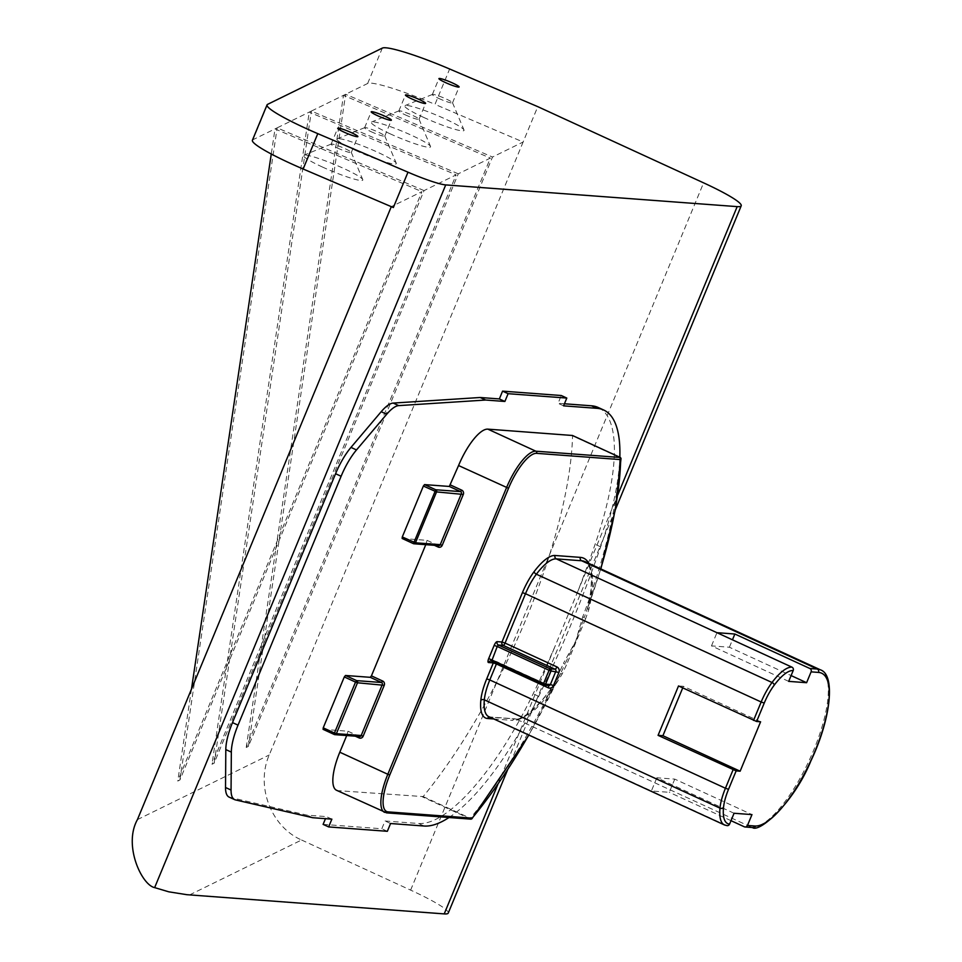 <?xml version="1.0" encoding="UTF-8"?>
<svg xmlns="http://www.w3.org/2000/svg" width="962" height="962" viewBox="0 0 962 962"><rect width="100%" height="100%" fill="white"/><g stroke="black" fill="none" stroke-linecap="round" stroke-linejoin="round"><path stroke-width="0.72" stroke-dasharray="4.81 3.61" d="M393.35 207.539A35.955 4.028 -157.5 0 1 391.318 206.65L421.897 191.654L177.766 781.048L179.906 779.99L424.038 190.608L456.132 174.868L212.001 764.261L214.141 763.203L458.273 173.821L490.367 158.081L246.236 747.474L248.376 746.416L492.508 157.034L523.124 142.015L537.77 106.65M189.574 894.913L301.575 840.006C270.959 826.719 255.543 786.194 269.228 754.99L523.124 142.015L434.992 104.365L449.639 68.999M390.043 133.766A32.095 3.595 22.5 0 0 430.507 146.404A32.095 3.595 22.5 0 0 402.26 131.253A32.095 3.595 22.5 0 0 371.572 121.994A32.095 3.595 22.5 0 0 390.043 133.766M458.273 173.821L311.387 111.063L343.482 95.322L490.367 158.081M355.796 150.553A32.095 3.595 22.5 0 0 396.26 163.191A32.095 3.595 22.5 0 0 368.013 148.04A32.095 3.595 22.5 0 0 337.325 138.781A32.095 3.595 22.5 0 0 355.796 150.553M424.038 190.608L277.152 127.85L309.247 112.109L456.132 174.868M322.306 166.967A32.095 3.595 22.5 0 0 362.77 179.617A32.095 3.595 22.5 0 0 334.523 164.466A32.095 3.595 22.5 0 0 303.836 155.207A32.095 3.595 22.5 0 0 322.306 166.967M252.405 140.248A64.201 7.191 -157.5 0 1 252.958 139.718L275.012 128.896L421.897 191.654M323.112 824.386L381.818 828.763L385.04 820.983L418.566 823.484A177.742 56.818 114.7 0 0 533.176 693.806A456.577 145.971 114.7 0 0 554.978 646.5L577.597 591.907A456.577 145.971 114.7 0 0 595.105 544.276A177.742 56.818 114.7 0 0 598.184 407.479M387.349 831.3L381.818 828.763M229.088 797.089A39.141 12.506 114.7 0 0 229.882 797.354L307.167 815.175L326.346 816.606L325.481 818.674M312.686 817.712L307.167 815.175M449.001 817.52A177.742 56.818 114.7 0 0 538.696 696.344A456.577 145.971 114.7 0 0 600.637 546.825A177.742 56.818 114.7 0 0 619.829 457.239M402.212 538.492L427.056 540.355L425.781 544.672M323.148 729.364L348.003 731.228L346.717 735.545M734.066 813.263L656.854 777.777L674.759 779.112L751.971 814.598M760.605 721.789L683.381 686.315L682.731 687.89M788.696 681.373L711.483 645.887L729.388 647.222L791.101 675.577M729.388 647.222L732.455 639.814M711.483 645.887L716.955 632.683M656.854 777.777L651.382 790.98L669.287 792.315L674.759 779.112M683.381 686.315L678.523 685.954M724.47 824.963A51.611 16.498 114.7 0 0 726.394 825.444A2.573 2.417 -85.7 0 0 727.176 825.649M726.394 825.444L490.74 717.171A51.611 16.498 -65.3 0 1 488.816 716.678L489.947 716.967A2.573 2.417 -85.7 0 0 489.466 716.979M582.78 616.714L584.211 617.664L587.409 608.477C595.947 575.108 588.263 560.401 584.824 561.567A86.207 27.561 -65.3 0 1 588.696 609.992L585.497 619.071L584.211 617.664L575.745 641.065L564.995 664.057L566.738 664.333L562.265 673.797A86.207 27.561 -65.3 0 1 516.053 719.059L490.74 717.171A2.573 2.417 -85.7 0 0 489.947 716.967L515.259 718.854A2.573 2.417 -85.7 0 0 512.866 720.394A88.781 28.379 114.7 0 0 560.461 673.785L564.995 664.057L563.479 663.323L575.745 641.065L582.78 616.714A271.007 86.64 114.7 0 0 619.756 457.563L620.646 457.611M384.572 812.349A40.765 13.035 114.7 0 0 386.087 812.734L470.899 819.119L470.346 818.277A271.007 86.64 114.7 0 0 563.479 663.323M587.397 608.477L600.841 568.927M731 820.67L669.287 792.315M588.696 609.992L587.674 608.08A88.781 28.379 114.7 0 0 588.78 563.383M585.497 619.071L566.738 664.333M562.265 673.797L560.461 673.52M336.556 790.283A40.765 13.035 114.7 0 0 338.071 790.668L423.136 796.584A271.007 86.64 114.7 0 0 572.546 435.87L572.45 435.485M563.576 405.844L558.056 403.306L561.279 395.514M564.429 403.775L558.056 403.306M390.572 823.52L385.04 820.983M331.866 819.143L326.346 816.606M301.575 840.006L410.63 890.115A64.201 7.191 -157.5 0 1 448.256 913.07M246.236 747.474L343.482 95.322L367.676 83.466A64.201 7.191 -157.5 0 1 434.992 104.365M214.141 763.203L311.387 111.063L309.247 112.109L212.001 764.261M179.906 779.99L277.152 127.85L275.012 128.896L271.272 153.992M423.533 117.34A32.095 3.595 22.5 0 0 463.997 129.978A32.095 3.595 22.5 0 0 435.75 114.827A32.095 3.595 22.5 0 0 405.062 105.567A32.095 3.595 22.5 0 0 423.533 117.34M248.376 746.416L345.623 94.276L492.508 157.034M191.474 689.105L177.766 781.048M438.744 98.425A10.919 1.227 22.5 0 0 452.513 102.874A10.919 1.227 22.5 0 0 452.501 102.718A10.919 1.227 22.5 0 0 442.905 97.571A10.919 1.227 22.5 0 0 432.467 94.42A10.919 1.227 22.5 0 0 432.347 94.516A10.919 1.227 22.5 0 0 438.744 98.425M371.007 131.638A10.919 1.227 22.5 0 0 384.788 136.087A10.919 1.227 22.5 0 0 384.776 135.931A10.919 1.227 22.5 0 0 375.168 130.784A10.919 1.227 22.5 0 0 364.73 127.633A10.919 1.227 22.5 0 0 364.622 127.73A10.919 1.227 22.5 0 0 371.007 131.638M405.255 114.851A10.919 1.227 22.5 0 0 419.023 119.3A10.919 1.227 22.5 0 0 419.011 119.144A10.919 1.227 22.5 0 0 409.403 113.997A10.919 1.227 22.5 0 0 398.965 110.846A10.919 1.227 22.5 0 0 398.857 110.943A10.919 1.227 22.5 0 0 405.255 114.851M337.518 148.052A10.919 1.227 22.5 0 0 351.286 152.513A10.919 1.227 22.5 0 0 351.274 152.357A10.919 1.227 22.5 0 0 341.678 147.198A10.919 1.227 22.5 0 0 331.241 144.059A10.919 1.227 22.5 0 0 331.12 144.156A10.919 1.227 22.5 0 0 337.518 148.052M137.422 819.612L269.228 754.99M235.413 799.891L229.882 797.354M424.086 826.021L418.566 823.484M538.696 696.344L533.176 693.806M600.637 546.825L595.105 544.276M355.327 736.183L347.871 732.755M434.391 545.31L426.936 541.883M426.996 540.343L438.732 545.634A1.635 1.539 94.3 0 1 438.227 545.502L413.335 543.602M427.056 540.355L438.383 545.61M348.003 731.228L359.668 736.507A1.635 1.539 94.3 0 1 359.163 736.375L359.319 736.483M347.931 731.216L359.163 736.375L334.271 734.475M543.434 684.956L548.352 685.365L496.512 661.543L491.702 661.195A2.573 2.417 -85.7 0 0 491.606 661.147M600.697 568.855A268.446 85.822 -65.3 0 1 587.674 608.08M560.461 673.785A268.446 85.822 -65.3 0 1 528.763 735.04M493.807 718.975L512.866 720.394M386.592 812.866A1.635 1.539 94.3 0 1 386.087 812.734L338.071 790.668M496.596 663.455A2.573 0.818 114.7 0 0 496.608 661.567L548.857 685.497A1.635 1.539 94.3 0 1 548.352 685.365A2.573 0.818 -65.3 0 1 548.448 685.389A2.573 0.818 -65.3 0 1 548.556 685.473M744.287 826.779L751.707 827.332L516.053 719.059A2.573 2.417 -85.7 0 0 515.259 718.854C520.394 721.861 543.807 704.172 560.449 673.508L528.896 735.1M470.598 819.035L422.583 796.969M423.136 796.584L470.346 818.277M619.756 457.563L572.546 435.87M490.921 660.99L495.731 661.339A2.573 2.573 0 0 1 496.608 661.567A2.573 0.818 114.7 0 0 496.512 661.543A2.573 2.417 -85.7 0 0 493.783 662.157M752.488 827.536A2.573 2.417 94.3 0 1 751.707 827.332A86.207 27.561 114.7 0 0 811.615 755.038A86.207 27.561 114.7 0 0 820.478 669.853M410.63 890.115L703.595 182.852M497.835 784.463L554.978 646.5M577.597 591.907L617.796 494.853M367.676 83.466L382.323 48.1M267.604 104.353L252.958 139.718M452.513 102.874L459.102 86.965M432.347 94.516L438.937 78.607M432.467 94.42L405.062 105.567M452.501 102.718L463.997 129.978M384.788 136.087L391.378 120.166M364.622 127.73L371.212 111.82M364.73 127.633L337.325 138.781M384.776 135.931L396.26 163.191M419.023 119.3L425.613 103.379M398.857 110.943L405.447 95.034M398.965 110.846L371.572 121.994M419.011 119.144L430.507 146.404M351.286 152.513L357.876 136.592M331.12 144.156L337.71 128.247M331.241 144.059L303.836 155.207M351.274 152.357L362.77 179.617M615.355 509.68L507.443 770.189"/><path stroke-width="1.44" d="M507.443 770.189L448.256 913.07A64.201 7.191 -157.5 0 1 444.216 913.9L186.893 894.696L168.783 891.822L154.641 887.613C141.799 885.124 123.088 845.285 137.422 819.612L391.306 206.674M317.797 133.646L303.15 169.011L393.35 207.539L407.996 172.186L317.797 133.646A64.201 7.191 -157.5 0 1 267.051 104.882A64.201 7.191 -157.5 0 1 267.604 104.353L382.323 48.1A64.201 7.191 -157.5 0 1 449.639 68.999L537.77 106.65L703.595 182.852A64.201 7.191 -157.5 0 1 741.221 205.796A64.201 7.191 -157.5 0 1 737.181 206.626L445.719 184.908A35.955 4.028 -157.5 0 1 407.996 172.186M303.15 169.011A64.201 7.191 -157.5 0 1 252.405 140.248L267.051 104.882M502.573 391.137L508.104 393.686L566.798 398.064L561.279 395.514L502.573 391.137L499.35 398.929L480.17 397.498L393.193 403.078A39.141 12.506 114.7 0 0 381.192 411.7L350.974 447.402A39.141 12.506 114.7 0 0 335.582 473.725L232.491 722.606A39.141 12.506 114.7 0 0 225.805 749.578L225.529 787.505A39.141 12.506 114.7 0 0 229.088 797.089L234.62 799.626A39.141 12.506 114.7 0 0 235.413 799.891L312.686 817.712L331.866 819.143L328.643 826.923L323.112 824.386L325.481 818.674M508.104 393.686L504.882 401.467L485.702 400.036L398.725 405.615A39.141 12.506 114.7 0 0 386.724 414.237L356.493 449.939A39.141 12.506 114.7 0 0 341.113 476.262L238.023 725.144A39.141 12.506 114.7 0 0 231.337 752.116L231.06 790.042A39.141 12.506 114.7 0 0 234.62 799.626M485.702 400.036L480.17 397.498M449.001 817.52A177.742 56.818 114.7 0 1 424.086 826.021L390.572 823.52L387.349 831.3L328.643 826.923M619.829 457.239A177.742 56.818 114.7 0 0 603.715 410.016L598.184 407.479A177.742 56.818 114.7 0 0 591.57 405.808L564.429 403.775M603.715 410.016A177.742 56.818 114.7 0 0 597.101 408.345L563.576 405.844L566.798 398.064M425.781 544.672L371.428 675.865L370.262 677.32L345.478 675.48L344.3 676.935L323.22 727.837L323.088 729.352L334.379 734.535A1.635 1.539 -85.7 0 0 336.399 733.681L334.451 732.996L334.319 734.511A1.635 1.635 0 0 0 334.884 734.655L359.668 736.507A1.635 1.539 94.3 0 0 361.195 735.521L336.399 733.681L357.491 682.779A1.635 1.539 -85.7 0 0 356.71 680.639L355.531 682.094L357.491 682.779L384.235 685.317L363.143 736.219A3.259 3.066 94.3 0 1 359.103 737.914L355.327 736.183M346.717 735.545L339.802 752.212A40.765 13.035 114.7 0 0 336.556 790.283L386.592 812.866A1.635 1.539 94.3 0 0 388.119 811.88A39.141 12.506 -65.3 0 1 389.778 774.963L508.525 488.275A39.141 12.506 -65.3 0 1 536.628 453.342L620.67 459.608A268.446 85.822 -65.3 0 1 600.697 568.855M572.45 435.485L487.83 429.136A40.765 13.035 114.7 0 0 458.561 465.536L449.326 486.447L424.531 484.607L423.364 486.063L402.284 536.952L402.152 538.479L413.335 543.602M724.47 824.963L488.816 716.678A51.611 16.498 -65.3 0 1 484.331 699.855L719.985 808.14A51.611 16.498 114.7 0 0 724.47 824.963L727.176 825.649A2.573 2.417 -85.7 0 0 729.581 824.109L734.066 813.263L751.971 814.598L747.486 825.444A2.573 2.417 94.3 0 1 744.287 826.779L731 820.67M682.731 687.89L662.914 735.714L740.139 771.199L760.605 721.789L756.613 721.5L764.237 703.078A30.171 9.644 -65.3 0 1 774.254 685.112A49.038 15.681 -65.3 0 1 793.193 670.526A2.573 2.417 -85.7 0 0 791.954 667.159A51.611 16.498 114.7 0 0 772.029 682.503L536.375 574.218A51.611 16.498 -65.3 0 1 556.301 558.874L791.954 667.159M793.193 670.526L788.696 681.373L806.601 682.707L811.098 671.861L818.506 672.414A83.646 26.744 -65.3 0 1 814.946 751.31A83.646 26.744 -65.3 0 1 754.893 825.997L747.486 825.444M791.101 675.577L806.601 682.707M732.455 639.814L734.86 634.018L716.955 632.683M662.914 735.714L658.068 735.353L678.523 685.954L756.613 721.5M754.893 825.997A2.573 2.417 94.3 0 1 752.488 827.536C758.777 833.176 793.482 803.703 810.87 760.954C830.964 718.999 835.677 674.807 820.478 669.853A86.207 27.561 114.7 0 0 817.267 669.035L809.86 668.494A2.573 2.417 94.3 0 1 811.098 671.861M809.86 668.494L734.86 634.018M528.763 735.04A268.446 85.822 -65.3 0 1 472.162 818.145L470.899 819.119L472.162 818.145L388.119 811.88M536.628 453.342A1.635 1.539 -85.7 0 0 535.846 451.19L620.358 457.491L620.67 459.608L621.019 458.381M729.581 824.109A49.038 15.681 -65.3 0 1 723.496 807.659A30.171 9.644 -65.3 0 1 728.523 789.321L736.146 770.899L740.139 771.199M736.146 770.899L658.068 735.353M504.882 401.467L499.35 398.929M351.479 132.696A10.919 1.227 -157.5 0 1 357.876 136.592A10.919 1.227 -157.5 0 1 344.107 132.143A10.919 1.227 -157.5 0 1 337.71 128.247A10.919 1.227 -157.5 0 1 351.479 132.696M419.216 99.483A10.919 1.227 -157.5 0 1 425.613 103.379A10.919 1.227 -157.5 0 1 411.844 98.93A10.919 1.227 -157.5 0 1 405.447 95.034A10.919 1.227 -157.5 0 1 419.216 99.483M452.705 83.057A10.919 1.227 -157.5 0 1 459.102 86.965A10.919 1.227 -157.5 0 1 445.334 82.504A10.919 1.227 -157.5 0 1 438.937 78.607A10.919 1.227 -157.5 0 1 452.705 83.057M384.98 116.27A10.919 1.227 -157.5 0 1 391.378 120.166A10.919 1.227 -157.5 0 1 377.609 115.717A10.919 1.227 -157.5 0 1 371.212 111.82A10.919 1.227 -157.5 0 1 384.98 116.27M271.272 153.992L191.474 689.105M398.725 405.615L393.193 403.078M386.724 414.237L381.192 411.7M231.06 790.042L225.529 787.505M231.337 752.116L225.805 749.578M238.023 725.144L232.491 722.606M341.113 476.262L335.582 473.725M356.493 449.939L350.974 447.402M597.101 408.345L591.57 405.808M384.235 685.317A3.259 3.066 94.3 0 0 382.66 681.024L371.428 675.865M487.83 429.136L535.846 451.19A40.765 13.035 114.7 0 0 506.565 487.59L387.818 774.278L339.802 752.212M508.525 488.275L458.561 465.536M438.383 545.61L438.167 547.041A3.259 3.066 94.3 0 0 442.207 545.334L463.299 494.444A3.259 3.066 94.3 0 0 461.724 490.151L450.493 484.992M438.167 547.041L434.391 545.31M423.364 486.063L436.556 491.907A1.635 1.539 -85.7 0 0 435.762 489.766L413.444 543.662A1.635 1.539 -85.7 0 0 415.464 542.808L402.284 536.952M442.207 545.334L440.259 544.648A1.635 1.539 94.3 0 1 438.732 545.634L413.937 543.783A1.635 1.635 0 0 1 413.383 543.638L402.152 538.479M461.724 490.151L460.557 491.606A1.635 1.539 94.3 0 1 461.339 493.759L440.259 544.648L415.464 542.808L436.556 491.907L463.299 494.444M449.326 486.447L460.557 491.606L435.762 489.766L424.531 484.607M382.66 681.024L381.493 682.491A1.635 1.539 94.3 0 1 382.275 684.631L361.195 735.521L363.143 736.219M344.3 676.935L355.531 682.094L334.451 732.996L323.22 727.837M370.262 677.32L381.493 682.491L356.71 680.639L345.478 675.48M359.319 736.483L359.103 737.914M543.434 684.956L491.642 661.171L543.482 684.992A1.635 1.635 0 0 0 544.047 685.136A1.635 1.539 -85.7 0 1 543.542 685.004L543.614 683.477L545.574 684.162L551.034 670.983L549.074 670.298L550.24 668.843L498.4 645.021A2.573 2.417 94.3 0 1 497.174 641.642A4.197 1.347 114.7 0 0 494.155 645.394L488.696 658.573A4.197 1.347 114.7 0 0 488.516 662.529L493.326 662.89L486.712 678.871A35.305 11.291 114.7 0 0 480.832 700.336A54.173 17.316 114.7 0 0 487.554 718.506L493.807 718.975M544.047 685.136A1.635 1.539 -85.7 0 0 545.574 684.162L550.384 684.511A1.635 1.539 94.3 0 1 548.857 685.497L544.047 685.136M558.922 672.426L551.034 670.983A1.635 1.539 -85.7 0 0 550.24 668.843L555.05 669.203A1.635 1.539 94.3 0 1 555.844 671.344L550.384 684.511L553.463 685.593L558.922 672.426A4.197 3.956 -85.7 0 0 556.902 666.906L505.062 643.085L525.505 593.722L761.158 701.995L753.535 720.418M491.606 661.147A2.573 2.417 -85.7 0 0 490.921 660.99L491.642 661.171L497.234 646.476L549.074 670.298L543.614 683.477L488.696 658.573M494.155 645.394L497.234 646.476L498.4 645.021L503.21 645.382L555.05 669.203A2.573 0.818 114.7 0 0 556.902 666.906M490.921 660.99A2.573 2.417 -85.7 0 0 488.516 662.529M588.78 563.383A88.781 28.379 114.7 0 0 580.387 557.383L555.074 555.495A54.173 17.316 114.7 0 0 534.15 571.608A35.305 11.291 114.7 0 0 522.426 592.64L501.984 642.003L497.174 641.642M620.358 457.491L572.342 435.437M389.778 774.963L387.818 774.278A40.765 13.035 114.7 0 0 384.572 812.349M555.074 555.495A2.573 2.417 -85.7 0 0 556.301 558.874L581.613 560.762A86.207 27.561 -65.3 0 1 584.824 561.567L820.478 669.853M818.506 672.414A2.573 2.417 94.3 0 0 817.267 669.035L581.613 560.762A2.573 2.417 -85.7 0 1 580.387 557.383M548.556 685.473A2.573 0.818 -65.3 0 1 548.244 687.794A4.197 3.956 -85.7 0 0 553.463 685.593M733.068 769.816L725.444 788.239L489.79 679.954L496.404 663.972L548.244 687.794M728.523 789.321L725.444 788.239A32.744 10.462 114.7 0 0 719.985 808.14A2.573 1.804 5.3 0 0 723.496 807.659M774.254 685.112A2.573 1.371 -143.1 0 0 772.029 682.503A32.744 10.462 114.7 0 0 761.158 701.995L764.237 703.078M534.15 571.608A2.573 1.371 -143.1 0 0 536.375 574.218A32.744 10.462 -65.3 0 0 525.505 593.722L522.426 592.64M486.712 678.871L489.79 679.954A32.744 10.462 -65.3 0 0 484.331 699.855A2.573 1.804 5.3 0 0 480.832 700.336M489.466 716.979A2.573 2.417 -85.7 0 0 487.554 718.506M496.596 663.455A2.573 0.818 114.7 0 1 496.404 663.972L493.326 662.89A2.573 2.417 -85.7 0 1 493.783 662.157M501.984 642.003L505.062 643.085A2.573 0.818 114.7 0 1 503.21 645.382A2.573 2.417 -85.7 0 1 501.984 642.003M154.641 887.613L445.719 184.908M444.216 913.9L497.835 784.463M617.796 494.853L737.181 206.626M528.896 735.1L471.885 818.818M600.841 568.927L615.355 509.619L621.031 458.585M334.319 734.511L323.088 729.352M752.488 827.536L745.081 826.983M572.402 435.449L620.574 457.587M471.115 819.167L386.592 812.866M741.221 205.796L615.355 509.68"/></g></svg>
